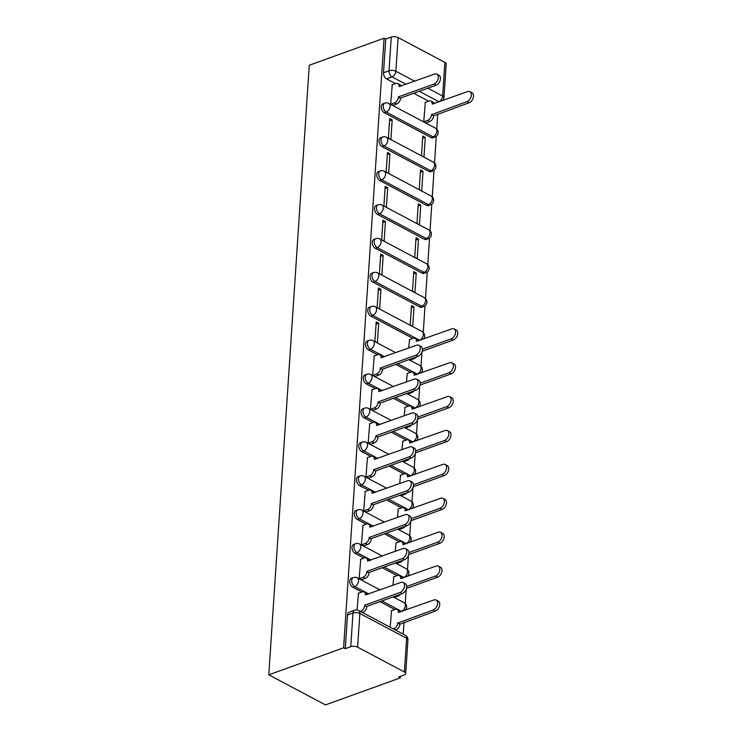 <?xml version="1.0" encoding="UTF-8"?>
<svg xmlns="http://www.w3.org/2000/svg" width="742" height="742" viewBox="0 0 742 742"><rect width="100%" height="100%" fill="white"/><g stroke="black" fill="none" stroke-linecap="round" stroke-linejoin="round"><path stroke-width="1.11" d="M351.402 578.306A4.86 3.061 70.1 0 0 349.751 581.116A4.86 3.061 70.1 0 0 352.765 587.219L354.713 586.514A4.86 3.061 -109.9 0 1 351.699 580.411A4.86 3.061 -109.9 0 1 353.359 577.601L351.402 578.306M353.656 544.415A4.86 3.061 70.1 0 0 352.005 547.225A4.86 3.061 70.1 0 0 355.019 553.328L356.967 552.623A4.86 3.061 -109.9 0 1 353.953 546.52A4.86 3.061 -109.9 0 1 355.603 543.71L353.656 544.415M355.91 510.524A4.86 3.061 70.1 0 0 354.249 513.334A4.86 3.061 70.1 0 0 357.273 519.437L359.221 518.732A4.86 3.061 -109.9 0 1 356.197 512.629A4.86 3.061 -109.9 0 1 357.857 509.819L355.91 510.524M358.154 476.633A4.86 3.061 70.1 0 0 356.503 479.443A4.86 3.061 70.1 0 0 359.518 485.546L361.475 484.841A4.86 3.061 -109.9 0 1 358.451 478.738A4.86 3.061 -109.9 0 1 360.111 475.928L358.154 476.633M360.408 442.742A4.86 3.061 70.1 0 0 358.757 445.552A4.86 3.061 70.1 0 0 361.771 451.655L363.719 450.95A4.86 3.061 -109.9 0 1 360.705 444.848A4.86 3.061 -109.9 0 1 362.356 442.037L360.408 442.742M362.662 408.851A4.86 3.061 70.1 0 0 361.002 411.662A4.86 3.061 70.1 0 0 364.025 417.765L365.973 417.06A4.86 3.061 -109.9 0 1 362.959 410.957A4.86 3.061 -109.9 0 1 364.61 408.146L362.662 408.851M364.916 374.96A4.86 3.061 70.1 0 0 363.255 377.771A4.86 3.061 70.1 0 0 366.27 383.874L368.227 383.169A4.86 3.061 -109.9 0 1 365.203 377.066A4.86 3.061 -109.9 0 1 366.863 374.256L364.916 374.96M367.16 341.07A4.86 3.061 70.1 0 0 365.509 343.88A4.86 3.061 70.1 0 0 368.524 349.983L370.471 349.278A4.86 3.061 -109.9 0 1 367.457 343.175A4.86 3.061 -109.9 0 1 369.117 340.365L367.16 341.07M369.414 307.179A4.86 3.061 70.1 0 0 367.754 309.989A4.86 3.061 70.1 0 0 370.777 316.092L372.725 315.387A4.86 3.061 -109.9 0 1 369.711 309.284A4.86 3.061 -109.9 0 1 371.362 306.474L369.414 307.179M371.668 273.288A4.86 3.061 70.1 0 0 370.008 276.098A4.86 3.061 70.1 0 0 373.022 282.201L374.979 281.496A4.86 3.061 -109.9 0 1 371.955 275.393A4.86 3.061 -109.9 0 1 373.616 272.583L371.668 273.288M373.912 239.397A4.86 3.061 70.1 0 0 372.261 242.207A4.86 3.061 70.1 0 0 375.276 248.31L377.224 247.605A4.86 3.061 -109.9 0 1 374.209 241.512A4.86 3.061 -109.9 0 1 375.869 238.692L373.912 239.397M376.166 205.506A4.86 3.061 70.1 0 0 374.506 208.326A4.86 3.061 70.1 0 0 377.53 214.419L379.477 213.715A4.86 3.061 -109.9 0 1 376.463 207.621A4.86 3.061 -109.9 0 1 378.114 204.801L376.166 205.506M378.42 171.615A4.86 3.061 70.1 0 0 376.76 174.435A4.86 3.061 70.1 0 0 379.783 180.529L381.731 179.824A4.86 3.061 -109.9 0 1 378.708 173.73A4.86 3.061 -109.9 0 1 380.368 170.91L378.42 171.615M380.665 137.724A4.86 3.061 70.1 0 0 379.014 140.544A4.86 3.061 70.1 0 0 382.028 146.638L383.985 145.933A4.86 3.061 -109.9 0 1 380.961 139.839A4.86 3.061 -109.9 0 1 382.622 137.02L380.665 137.724M382.918 103.834A4.86 3.061 70.1 0 0 381.267 106.653A4.86 3.061 70.1 0 0 384.282 112.747L386.23 112.042A4.86 3.061 -109.9 0 1 383.215 105.948A4.86 3.061 -109.9 0 1 384.866 103.129L382.918 103.834M406.143 84.356L392.026 76.871A4.86 3.061 -109.9 0 1 389.012 70.778L391.247 37.1L385.747 39.085L384.096 38.213L343.611 647.803L268.78 674.83L325.488 704.9L400.318 677.873L400.42 676.361M403.221 634.15L404 622.436M405.253 603.561L406.208 589.241M407.506 569.671L408.452 555.35M409.751 535.78L410.706 521.459M412.005 501.889L412.96 487.568M414.259 467.998L415.205 453.677M416.503 434.107L417.458 419.786M418.757 400.216L419.712 385.896M421.011 366.325L421.957 352.005M423.265 332.435L425.027 305.797M425.509 298.544L427.281 271.906M427.763 264.653L429.535 238.015M430.017 230.762L431.779 204.124M432.261 196.871L434.033 170.233M434.515 162.98L436.287 136.343M436.769 129.089L437.761 114.073M384.096 38.213L309.275 65.24L268.78 674.83M400.318 677.873L398.667 676.992L404.158 675.007A4.86 2.152 -176.2 0 0 405.698 673.578A4.86 2.152 -176.2 0 0 404.399 671.974L357.607 647.163A4.86 2.152 -176.2 0 0 350.762 646.699L352.997 613.022A4.86 3.061 -109.9 0 1 354.648 610.212L349.157 612.196A4.86 3.061 -109.9 0 0 347.497 615.007L352.997 613.022A4.86 2.152 -176.2 0 1 359.851 613.495L357.607 647.163M343.611 647.803L345.262 648.684L350.762 646.699M428.598 101.162L413.739 93.279M395.532 83.623L386.536 78.856L392.026 76.871A4.86 3.098 117.9 0 0 395.866 71.241L414.732 81.249M427.828 88.187L442.649 96.052L444.885 62.374L398.102 37.573L395.866 71.241A4.86 2.152 -176.2 0 0 389.012 70.778L383.512 72.762A4.86 3.061 70.1 0 0 386.536 78.856M444.885 62.374A4.86 2.152 3.8 0 1 446.192 63.979L443.957 97.656A4.86 2.152 3.8 0 0 442.649 96.052A4.86 3.098 117.9 0 1 438.819 101.682L419.23 91.294M391.247 37.1A4.86 2.152 3.8 0 1 398.102 37.573M392.249 84.811L390.663 104.214L393.167 105.271M425.314 102.34L423.738 121.744L426.233 122.801M425.259 137.4L422.782 136.083L421.484 155.635L423.96 156.952L425.259 137.4L422.634 138.346M392.193 119.87L389.717 118.553L388.418 138.105L390.895 139.422L392.193 119.87L389.569 120.816M423.014 171.291L420.528 169.974L419.23 189.525L421.716 190.842L423.014 171.291L420.38 172.237M389.94 153.761L387.463 152.444L386.165 171.996L388.641 173.313L389.94 153.761L387.315 154.707M420.76 205.182L418.275 203.865L416.976 223.416L419.462 224.733L420.76 205.182L418.126 206.128M387.695 187.652L385.209 186.335L383.911 205.886L386.397 207.203L387.695 187.652L385.061 188.598M418.507 239.072L416.03 237.755L414.732 257.307L417.208 258.624L418.507 239.072L415.882 240.018M385.441 221.543L382.965 220.226L381.666 239.777L384.143 241.094L385.441 221.543L382.807 222.489M416.253 272.963L413.776 271.646L412.478 291.198L414.954 292.515L416.253 272.963L413.628 273.909M383.187 255.433L380.711 254.116L379.412 273.668L381.889 274.985L383.187 255.433L380.563 256.38M414.008 306.854L411.522 305.537L410.224 325.089L412.71 326.406L414.008 306.854L411.374 307.8M380.943 289.315L378.457 288.007L377.159 307.559L379.644 308.876L380.943 289.315L378.309 290.27M409.556 339.576L408.703 348.044M378.689 323.206L376.213 321.898L374.914 341.45L377.39 342.767L378.689 323.206L376.055 324.161M409.102 359.573L410.474 360.037M407.312 373.467L406.449 381.935M374.246 355.937L372.66 375.341L375.155 376.389M406.848 393.464L408.221 393.928M405.058 407.358L404.204 415.826M371.992 389.828L370.406 409.232L372.901 410.28M404.594 427.355L405.967 427.819M402.804 441.249L401.951 449.717M369.739 423.719L368.162 443.122L370.657 444.17M402.35 461.246L403.722 461.709M400.559 475.14L399.697 483.608M367.485 457.61L365.908 477.013L368.403 478.061M400.096 495.137L401.468 495.6M398.306 509.031L397.443 517.499M365.24 491.501L363.654 510.904L366.149 511.952M397.842 529.027L399.215 529.491M396.052 542.921L395.198 551.389M362.986 525.392L361.4 544.795L363.905 545.843M395.588 562.918L396.97 563.373M393.798 576.812L392.945 585.28M360.733 559.283L359.156 578.686L361.651 579.734M393.343 596.809L394.716 597.264M391.553 610.703L390.162 627.231M358.488 593.173L357.078 609.98M394.827 609.516L379.969 601.641M361.762 591.986L352.765 587.219M397.081 575.625L382.223 567.751M364.016 558.095L355.019 553.328M399.335 541.734L384.477 533.86M366.27 524.204L357.273 519.437M401.58 507.843L386.721 499.969M368.514 490.314L359.518 485.546M403.833 473.952L388.975 466.078M370.768 456.423L361.771 451.655M406.087 440.062L391.229 432.187M373.022 422.532L364.025 417.765M408.341 406.171L393.473 398.296M375.267 388.641L366.27 383.874M410.586 372.28L395.727 364.405M377.52 354.75L368.524 349.983M412.84 338.389L370.777 316.092M419.814 307.002L421.762 306.298A4.86 3.061 -109.9 0 0 423.701 306.529L421.753 307.234A4.86 3.061 70.1 0 1 419.814 307.002L373.022 282.201M422.068 273.112L424.016 272.416A4.86 3.061 -109.9 0 0 425.954 272.639L424.007 273.344A4.86 3.061 70.1 0 1 422.068 273.112L375.276 248.31M424.313 239.23L426.27 238.525A4.86 3.061 -109.9 0 0 428.208 238.748L426.251 239.453A4.86 3.061 70.1 0 1 424.313 239.23L377.53 214.419M426.567 205.339L428.514 204.634A4.86 3.061 -109.9 0 0 430.453 204.857L428.505 205.562A4.86 3.061 70.1 0 1 426.567 205.339L379.783 180.529M428.82 171.448L430.768 170.743A4.86 3.061 -109.9 0 0 432.707 170.966L430.759 171.671A4.86 3.061 70.1 0 1 428.82 171.448L382.028 146.638M431.074 137.558L433.022 136.853A4.86 3.061 -109.9 0 0 434.96 137.075L433.013 137.78A4.86 3.061 70.1 0 1 431.074 137.558L384.282 112.747M345.262 648.684L347.497 615.007M385.747 39.085L383.512 72.762M390.709 104.242L394.568 102.85A4.86 3.098 -62.1 0 0 398.398 97.221L400.55 98.361A4.86 3.098 117.9 0 1 396.71 103.991L392.861 105.373M398.417 96.896L433.885 84.087A5.584 3.562 -62.1 0 0 438.003 79.19A5.584 3.562 -62.1 0 0 436.834 74.154A5.584 3.562 -62.1 0 0 434.543 74.089L399.103 86.573A4.86 3.098 -62.1 0 0 397.833 83.568L399.984 84.709A4.86 3.098 117.9 0 1 401.107 86.174M436.834 74.154L438.976 75.294A5.584 3.562 117.9 0 1 440.154 80.331A5.584 3.562 117.9 0 1 436.036 85.228L400.569 98.037M397.833 83.568A4.86 3.098 -62.1 0 0 395.848 83.512L391.952 84.922M423.784 121.771L427.633 120.38A4.86 3.098 -62.1 0 0 431.464 114.75L466.95 101.617A5.584 3.562 -62.1 0 0 471.068 96.72A5.584 3.562 -62.1 0 0 469.899 91.683A5.584 3.562 -62.1 0 0 467.608 91.628L432.169 104.112A4.86 3.098 -62.1 0 0 430.898 101.097A4.86 3.098 -62.1 0 0 428.913 101.042L425.018 102.452M430.898 101.097L433.05 102.238A4.86 3.098 117.9 0 1 434.172 103.704M469.899 91.683L472.042 92.824A5.584 3.562 117.9 0 1 473.22 97.861A5.584 3.562 117.9 0 1 469.102 102.758L433.616 115.891A4.86 3.098 117.9 0 1 429.776 121.521L427.633 120.38M425.927 122.912L429.776 121.521M433.634 115.566L431.482 114.426M372.707 375.359L376.556 373.968A4.86 3.098 -62.1 0 0 380.386 368.347L382.538 369.488A4.86 3.098 117.9 0 1 378.708 375.109L374.858 376.5M380.414 368.023L415.872 355.214A5.584 3.562 -62.1 0 0 419.991 350.317A5.584 3.562 -62.1 0 0 418.822 345.28A5.584 3.562 -62.1 0 0 416.54 345.215L381.1 357.7A4.86 3.098 -62.1 0 0 379.83 354.695L381.972 355.826A4.86 3.098 117.9 0 1 383.095 357.301M418.822 345.28L420.974 346.421A5.584 3.562 117.9 0 1 422.142 351.458A5.584 3.562 117.9 0 1 418.024 356.345L382.557 369.164M379.83 354.695A4.86 3.098 -62.1 0 0 377.836 354.639L373.94 356.049M370.453 409.25L374.302 407.859A4.86 3.098 -62.1 0 0 378.142 402.238L380.284 403.379A4.86 3.098 117.9 0 1 376.454 409L372.605 410.391M378.16 401.914L413.628 389.105A5.584 3.562 -62.1 0 0 417.746 384.208A5.584 3.562 -62.1 0 0 416.568 379.171A5.584 3.562 -62.1 0 0 414.286 379.106L378.847 391.59A4.86 3.098 -62.1 0 0 377.576 388.585L379.728 389.717A4.86 3.098 117.9 0 1 380.841 391.192M416.568 379.171L418.72 380.312A5.584 3.562 117.9 0 1 419.898 385.348A5.584 3.562 117.9 0 1 415.77 390.236L380.312 403.054M377.576 388.585A4.86 3.098 -62.1 0 0 375.591 388.53L371.686 389.94M368.208 443.141L372.057 441.75A4.86 3.098 -62.1 0 0 375.888 436.129L378.04 437.27A4.86 3.098 117.9 0 1 374.2 442.891L370.351 444.282M375.906 435.804L411.374 422.996A5.584 3.562 -62.1 0 0 415.492 418.098A5.584 3.562 -62.1 0 0 414.324 413.062A5.584 3.562 -62.1 0 0 412.033 412.997L376.593 425.481A4.86 3.098 -62.1 0 0 375.322 422.476L377.474 423.608A4.86 3.098 117.9 0 1 378.596 425.083M414.324 413.062L416.466 414.203A5.584 3.562 117.9 0 1 417.644 419.239A5.584 3.562 117.9 0 1 413.526 424.127L378.058 436.945M375.322 422.476A4.86 3.098 -62.1 0 0 373.337 422.421L369.442 423.83M365.954 477.032L369.804 475.641A4.86 3.098 -62.1 0 0 373.634 470.02L375.786 471.161A4.86 3.098 117.9 0 1 371.955 476.781L368.106 478.173M373.662 469.695L409.12 456.877A5.584 3.562 -62.1 0 0 413.238 451.989A5.584 3.562 -62.1 0 0 412.07 446.953A5.584 3.562 -62.1 0 0 409.788 446.888L374.348 459.372A4.86 3.098 -62.1 0 0 373.078 456.358L375.22 457.499A4.86 3.098 117.9 0 1 376.342 458.973M412.07 446.953L414.221 448.094A5.584 3.562 117.9 0 1 415.39 453.13A5.584 3.562 117.9 0 1 411.272 458.018L375.804 470.827M373.078 456.358A4.86 3.098 -62.1 0 0 371.083 456.311L367.188 457.721M363.701 510.923L367.55 509.531A4.86 3.098 -62.1 0 0 371.39 503.911L373.532 505.052A4.86 3.098 117.9 0 1 369.702 510.672L365.852 512.063M371.408 503.586L406.866 490.768A5.584 3.562 -62.1 0 0 410.994 485.88A5.584 3.562 -62.1 0 0 409.816 480.844A5.584 3.562 -62.1 0 0 407.534 480.779L372.094 493.263A4.86 3.098 -62.1 0 0 370.824 490.249L372.976 491.389A4.86 3.098 117.9 0 1 374.089 492.864M409.816 480.844L411.968 481.975A5.584 3.562 117.9 0 1 413.136 487.021A5.584 3.562 117.9 0 1 409.018 491.909L373.56 504.718M370.824 490.249A4.86 3.098 -62.1 0 0 368.839 490.202L364.934 491.612M422.439 349.232L451.192 338.853A5.584 3.562 -62.1 0 0 455.31 333.956A5.584 3.562 -62.1 0 0 454.141 328.919A5.584 3.562 -62.1 0 0 451.859 328.854L416.41 341.339A4.86 3.098 -62.1 0 0 415.14 338.333A4.86 3.098 -62.1 0 0 413.155 338.278L409.259 339.688M415.14 338.333L417.292 339.474A4.86 3.098 117.9 0 1 418.414 340.94M454.141 328.919L456.293 330.06A5.584 3.562 117.9 0 1 457.462 335.096A5.584 3.562 117.9 0 1 453.343 339.994L422.207 351.235M416.327 356.958A4.86 3.098 117.9 0 1 414.017 358.748L412.951 358.182M410.168 360.139L414.017 358.748M420.195 383.122L448.938 372.744A5.584 3.562 -62.1 0 0 453.065 367.846A5.584 3.562 -62.1 0 0 451.887 362.81A5.584 3.562 -62.1 0 0 449.606 362.745L414.166 375.229A4.86 3.098 -62.1 0 0 412.895 372.224A4.86 3.098 -62.1 0 0 410.901 372.169L407.006 373.578M412.895 372.224L415.038 373.365A4.86 3.098 117.9 0 1 416.16 374.831M451.887 362.81L454.039 363.951A5.584 3.562 117.9 0 1 455.208 368.987A5.584 3.562 117.9 0 1 451.09 373.885L419.953 385.126M414.082 390.849A4.86 3.098 117.9 0 1 411.773 392.639L410.697 392.073M407.924 394.03L411.773 392.639M417.941 417.013L446.693 406.635A5.584 3.562 -62.1 0 0 450.811 401.737A5.584 3.562 -62.1 0 0 449.633 396.701A5.584 3.562 -62.1 0 0 447.352 396.636L411.912 409.12A4.86 3.098 -62.1 0 0 410.641 406.115A4.86 3.098 -62.1 0 0 408.656 406.06L404.752 407.469M410.641 406.115L412.793 407.256A4.86 3.098 117.9 0 1 413.906 408.721M449.633 396.701L451.785 397.842A5.584 3.562 117.9 0 1 452.963 402.878A5.584 3.562 117.9 0 1 448.836 407.775L417.7 419.017M411.829 424.739A4.86 3.098 117.9 0 1 409.519 426.529L408.443 425.964M405.67 427.921L409.519 426.529M415.687 450.904L444.439 440.525A5.584 3.562 -62.1 0 0 448.558 435.628A5.584 3.562 -62.1 0 0 447.389 430.592A5.584 3.562 -62.1 0 0 445.098 430.527L409.658 443.011A4.86 3.098 -62.1 0 0 408.388 440.006A4.86 3.098 -62.1 0 0 406.403 439.95L402.507 441.36M408.388 440.006L410.539 441.147A4.86 3.098 117.9 0 1 411.662 442.612M447.389 430.592L449.541 431.733A5.584 3.562 117.9 0 1 450.709 436.769A5.584 3.562 117.9 0 1 446.591 441.666L415.455 452.908M409.575 458.63A4.86 3.098 117.9 0 1 407.265 460.42L406.199 459.855M403.416 461.812L407.265 460.42M413.442 484.795L442.186 474.416A5.584 3.562 -62.1 0 0 446.304 469.519A5.584 3.562 -62.1 0 0 445.135 464.483A5.584 3.562 -62.1 0 0 442.853 464.418L407.414 476.902A4.86 3.098 -62.1 0 0 406.143 473.897A4.86 3.098 -62.1 0 0 404.149 473.841L400.253 475.251M406.143 473.897L408.286 475.028A4.86 3.098 117.9 0 1 409.408 476.503M445.135 464.483L447.287 465.624A5.584 3.562 117.9 0 1 448.456 470.66A5.584 3.562 117.9 0 1 444.337 475.548L413.201 486.798M407.33 492.521A4.86 3.098 117.9 0 1 405.021 494.311L403.945 493.745M401.172 495.702L405.021 494.311M411.189 518.686L439.941 508.307A5.584 3.562 -62.1 0 0 444.059 503.41A5.584 3.562 -62.1 0 0 442.881 498.374A5.584 3.562 -62.1 0 0 440.6 498.309L405.16 510.793A4.86 3.098 -62.1 0 0 403.889 507.788A4.86 3.098 -62.1 0 0 401.904 507.732L398 509.142M403.889 507.788L406.041 508.919A4.86 3.098 117.9 0 1 407.154 510.394M442.881 498.374L445.033 499.514A5.584 3.562 117.9 0 1 446.202 504.551A5.584 3.562 117.9 0 1 442.084 509.439L410.947 520.689M405.076 526.412A4.86 3.098 117.9 0 1 402.767 528.202L401.691 527.636M398.918 529.593L402.767 528.202M361.447 544.813L365.296 543.422A4.86 3.098 -62.1 0 0 369.136 537.802L371.288 538.942A4.86 3.098 117.9 0 1 367.448 544.563L363.599 545.954M369.154 537.477L404.622 524.659A5.584 3.562 -62.1 0 0 408.74 519.771A5.584 3.562 -62.1 0 0 407.571 514.735A5.584 3.562 -62.1 0 0 405.28 514.67L369.841 527.154A4.86 3.098 -62.1 0 0 368.57 524.14L370.722 525.28A4.86 3.098 117.9 0 1 371.835 526.755M407.571 514.735L409.714 515.866A5.584 3.562 117.9 0 1 410.892 520.912A5.584 3.562 117.9 0 1 406.764 525.8L371.306 538.609M368.57 524.14A4.86 3.098 -62.1 0 0 366.585 524.093L362.69 525.503M408.935 552.577L437.687 542.198A5.584 3.562 -62.1 0 0 441.805 537.301A5.584 3.562 -62.1 0 0 440.637 532.264A5.584 3.562 -62.1 0 0 438.346 532.199L402.906 544.684A4.86 3.098 -62.1 0 0 401.635 541.679A4.86 3.098 -62.1 0 0 399.65 541.623L395.755 543.033M401.635 541.679L403.787 542.81A4.86 3.098 117.9 0 1 404.909 544.285M440.637 532.264L442.779 533.405A5.584 3.562 117.9 0 1 443.957 538.442A5.584 3.562 117.9 0 1 439.839 543.329L408.703 554.58M402.823 560.303A4.86 3.098 117.9 0 1 400.513 562.093L399.446 561.527M396.664 563.484L400.513 562.093M359.202 578.704L363.051 577.313A4.86 3.098 -62.1 0 0 366.882 571.692L369.034 572.833A4.86 3.098 117.9 0 1 365.203 578.454L361.345 579.845M366.91 571.368L402.368 558.55A5.584 3.562 -62.1 0 0 406.486 553.662A5.584 3.562 -62.1 0 0 405.317 548.626A5.584 3.562 -62.1 0 0 403.036 548.561L367.587 561.045A4.86 3.098 -62.1 0 0 366.316 558.03L368.468 559.171A4.86 3.098 117.9 0 1 369.59 560.637M405.317 548.626L407.469 549.757A5.584 3.562 117.9 0 1 408.638 554.803A5.584 3.562 117.9 0 1 404.52 559.691L369.052 572.499M366.316 558.03A4.86 3.098 -62.1 0 0 364.331 557.984L360.436 559.385M406.681 586.468L435.433 576.089A5.584 3.562 -62.1 0 0 439.552 571.192A5.584 3.562 -62.1 0 0 438.383 566.155A5.584 3.562 -62.1 0 0 436.101 566.09L400.661 578.574A4.86 3.098 -62.1 0 0 399.382 575.569A4.86 3.098 -62.1 0 0 397.397 575.514L393.501 576.924M399.382 575.569L401.533 576.701A4.86 3.098 117.9 0 1 402.656 578.176M438.383 566.155L440.535 567.296A5.584 3.562 117.9 0 1 441.703 572.332A5.584 3.562 117.9 0 1 437.585 577.22L406.449 588.471M400.578 594.194A4.86 3.098 117.9 0 1 398.268 595.984L397.193 595.418M394.419 597.375L398.268 595.984M360.287 611.389L360.798 611.204A4.86 3.098 -62.1 0 0 364.637 605.583L366.78 606.724A4.86 3.098 117.9 0 1 362.949 612.345L362.439 612.53M364.656 605.259L400.114 592.441A5.584 3.562 -62.1 0 0 404.242 587.553A5.584 3.562 -62.1 0 0 403.064 582.516A5.584 3.562 -62.1 0 0 400.782 582.451L365.342 594.936A4.86 3.098 -62.1 0 0 364.072 591.921L366.214 593.062A4.86 3.098 117.9 0 1 367.336 594.528M403.064 582.516L405.215 583.648A5.584 3.562 117.9 0 1 406.384 588.684A5.584 3.562 117.9 0 1 402.266 593.581L366.808 606.39M364.072 591.921A4.86 3.098 -62.1 0 0 362.087 591.875L358.182 593.275M393.353 628.919L393.863 628.734A4.86 3.098 -62.1 0 0 397.703 623.113L433.18 609.97A5.584 3.562 -62.1 0 0 437.307 605.082A5.584 3.562 -62.1 0 0 436.129 600.046A5.584 3.562 -62.1 0 0 433.847 599.981L398.408 612.465A4.86 3.098 -62.1 0 0 397.137 609.451A4.86 3.098 -62.1 0 0 395.152 609.405L391.247 610.814M397.137 609.451L399.289 610.592A4.86 3.098 117.9 0 1 400.402 612.067M436.129 600.046L438.281 601.187A5.584 3.562 117.9 0 1 439.45 606.223A5.584 3.562 117.9 0 1 435.331 611.111L399.845 624.254A4.86 3.098 117.9 0 1 396.015 629.875L393.863 628.734M395.505 630.06L396.015 629.875M399.873 623.929L397.721 622.788M404.399 671.974L406.635 638.296L359.851 613.495A4.86 3.098 -62.1 0 0 358.581 610.481A4.86 4.86 0 0 0 354.648 610.212M434.061 103.398L438.819 101.682A4.86 3.061 -109.9 0 0 439.245 101.867M400.29 611.751L401.505 611.315L381.917 600.937M368.83 593.99L354.713 586.514A4.86 3.098 -62.1 0 0 358.553 580.884A4.86 3.098 117.9 0 0 357.282 577.879A4.86 4.86 0 0 0 353.359 577.601M402.544 577.86L403.759 577.424L384.171 567.046M371.083 560.099L356.967 552.623A4.86 3.098 -62.1 0 0 360.807 546.993A4.86 3.098 117.9 0 0 359.536 543.988A4.86 4.86 0 0 0 355.603 543.71M404.798 543.979L406.004 543.534L386.424 533.155M373.328 526.208L359.221 518.732A4.86 3.098 -62.1 0 0 363.051 513.102A4.86 3.098 117.9 0 0 361.781 510.097A4.86 4.86 0 0 0 357.857 509.819M407.043 510.088L408.258 509.643L388.669 499.264M375.582 492.317L361.475 484.841A4.86 3.098 -62.1 0 0 365.305 479.211A4.86 3.098 117.9 0 0 364.034 476.206A4.86 4.86 0 0 0 360.111 475.928M409.296 476.197L410.512 475.752L390.923 465.373M377.836 458.426L363.719 450.95A4.86 3.098 -62.1 0 0 367.559 445.321A4.86 3.098 117.9 0 0 366.288 442.315A4.86 4.86 0 0 0 362.356 442.037M411.55 442.306L412.765 441.861L393.177 431.482M380.08 424.535L365.973 417.06A4.86 3.098 -62.1 0 0 369.804 411.43A4.86 3.098 117.9 0 0 368.533 408.425A4.86 4.86 0 0 0 364.61 408.146M413.795 408.415L415.01 407.97L395.43 397.591M382.334 390.654L368.227 383.169A4.86 3.098 -62.1 0 0 372.057 377.539A4.86 3.098 117.9 0 0 370.787 374.534A4.86 4.86 0 0 0 366.863 374.256M416.049 374.524L417.264 374.079L397.675 363.701M384.588 356.763L370.471 349.278A4.86 3.098 -62.1 0 0 374.311 343.648A4.86 3.098 117.9 0 0 373.041 340.643A4.86 4.86 0 0 0 369.117 340.365M418.303 340.634L419.518 340.188L372.725 315.387A4.86 3.098 -62.1 0 0 376.565 309.757A4.86 3.098 117.9 0 0 375.285 306.752A4.86 4.86 0 0 0 371.362 306.474M423.701 306.529A4.86 4.86 0 0 0 424.331 297.663A4.86 3.098 -62.1 0 1 425.602 300.677A4.86 3.098 -62.1 0 1 421.762 306.298L374.979 281.496A4.86 3.098 -62.1 0 0 378.81 275.866A4.86 3.098 117.9 0 0 377.539 272.861A4.86 4.86 0 0 0 373.616 272.583M425.954 272.639A4.86 4.86 0 0 0 426.576 263.772A4.86 3.098 -62.1 0 1 427.846 266.786A4.86 3.098 -62.1 0 1 424.016 272.416L377.224 247.605A4.86 3.098 -62.1 0 0 381.063 241.975A4.86 3.098 117.9 0 0 379.793 238.97A4.86 4.86 0 0 0 375.869 238.692M428.208 238.748A4.86 4.86 0 0 0 428.83 229.881A4.86 3.098 -62.1 0 1 430.1 232.895A4.86 3.098 -62.1 0 1 426.27 238.525L379.477 213.715A4.86 3.098 -62.1 0 0 383.317 208.085A4.86 3.098 117.9 0 0 382.047 205.08A4.86 4.86 0 0 0 378.114 204.801M430.453 204.857A4.86 4.86 0 0 0 431.083 195.99A4.86 3.098 -62.1 0 1 432.354 199.004A4.86 3.098 -62.1 0 1 428.514 204.634L381.731 179.824A4.86 3.098 -62.1 0 0 385.562 174.194A4.86 3.098 117.9 0 0 384.291 171.189A4.86 4.86 0 0 0 380.368 170.91M432.707 170.966A4.86 4.86 0 0 0 433.337 162.099A4.86 3.098 -62.1 0 1 434.608 165.114A4.86 3.098 -62.1 0 1 430.768 170.743L383.985 145.933A4.86 3.098 -62.1 0 0 387.816 140.303A4.86 3.098 117.9 0 0 386.545 137.298A4.86 4.86 0 0 0 382.622 137.02M434.96 137.075A4.86 4.86 0 0 0 435.582 128.218A4.86 3.098 -62.1 0 1 436.853 131.223A4.86 3.098 -62.1 0 1 433.022 136.853L386.23 112.042A4.86 3.098 -62.1 0 0 390.069 106.421A4.86 3.098 117.9 0 0 388.799 103.407A4.86 4.86 0 0 0 384.866 103.129M419.944 340.383A4.86 3.061 -109.9 0 1 419.518 340.188A4.86 3.098 -62.1 0 0 423.348 334.568A4.86 3.098 -62.1 0 0 422.077 331.553A4.86 4.86 0 0 1 423.367 339.15M417.7 374.274A4.86 3.061 -109.9 0 1 417.264 374.079A4.86 3.098 -62.1 0 0 421.094 368.459A4.86 3.098 -62.1 0 0 419.824 365.444A4.86 4.86 0 0 1 421.113 373.041M415.446 408.165A4.86 3.061 -109.9 0 1 415.01 407.97A4.86 3.098 -62.1 0 0 418.85 402.35A4.86 3.098 -62.1 0 0 417.579 399.335A4.86 4.86 0 0 1 418.868 406.931M413.192 442.056A4.86 3.061 -109.9 0 1 412.765 441.861A4.86 3.098 -62.1 0 0 416.596 436.24A4.86 3.098 -62.1 0 0 415.325 433.226A4.86 4.86 0 0 1 416.614 440.822M410.938 475.947A4.86 3.061 -109.9 0 1 410.512 475.752A4.86 3.098 -62.1 0 0 414.342 470.131A4.86 3.098 -62.1 0 0 413.071 467.117A4.86 4.86 0 0 1 414.361 474.713M408.694 509.837A4.86 3.061 -109.9 0 1 408.258 509.643A4.86 3.098 -62.1 0 0 412.098 504.022A4.86 3.098 -62.1 0 0 410.827 501.008A4.86 4.86 0 0 1 412.107 508.604M406.44 543.728A4.86 3.061 -109.9 0 1 406.004 543.534A4.86 3.098 -62.1 0 0 409.844 537.913A4.86 3.098 -62.1 0 0 408.573 534.899A4.86 4.86 0 0 1 409.862 542.495M404.186 577.619A4.86 3.061 -109.9 0 1 403.759 577.424A4.86 3.098 -62.1 0 0 407.59 571.804A4.86 3.098 -62.1 0 0 406.319 568.789A4.86 4.86 0 0 1 407.608 576.386M401.941 611.51A4.86 3.061 -109.9 0 1 401.505 611.315A4.86 3.098 -62.1 0 0 405.345 605.695A4.86 3.098 -62.1 0 0 404.065 602.68A4.86 4.86 0 0 1 405.355 610.276M405.364 635.291A4.86 3.098 -62.1 0 1 406.635 638.296A4.86 2.152 3.8 0 1 407.933 639.901A4.86 4.86 0 0 0 405.364 635.291L358.581 610.481M398.398 97.221L400.55 98.361M394.568 102.85L396.71 103.991M433.885 84.087L436.036 85.228M433.616 115.891L431.464 114.75M469.102 102.758L466.95 101.617M380.386 368.347L382.538 369.488M376.556 373.968L378.708 375.109M415.872 355.214L418.024 356.345M378.142 402.238L380.284 403.379M374.302 407.859L376.454 409M413.628 389.105L415.77 390.236M375.888 436.129L378.04 437.27M372.057 441.75L374.2 442.891M411.374 422.996L413.526 424.127M373.634 470.02L375.786 471.161M369.804 475.641L371.955 476.781M409.12 456.877L411.272 458.018M371.39 503.911L373.532 505.052M367.55 509.531L369.702 510.672M406.866 490.768L409.018 491.909M453.343 339.994L451.192 338.853M451.09 373.885L448.938 372.744M448.836 407.775L446.693 406.635M446.591 441.666L444.439 440.525M444.337 475.548L442.186 474.416M442.084 509.439L439.941 508.307M369.136 537.802L371.288 538.942M365.296 543.422L367.448 544.563M404.622 524.659L406.764 525.8M439.839 543.329L437.687 542.198M366.882 571.692L369.034 572.833M363.051 577.313L365.203 578.454M402.368 558.55L404.52 559.691M437.585 577.22L435.433 576.089M364.637 605.583L366.78 606.724M360.798 611.204L362.949 612.345M400.114 592.441L402.266 593.581M399.845 624.254L397.703 623.113M435.331 611.111L433.18 609.97M388.799 103.407L435.582 128.218M386.545 137.298L433.337 162.099M384.291 171.189L431.083 195.99M382.047 205.08L428.83 229.881M379.793 238.97L426.576 263.772M377.539 272.861L424.331 297.663M375.285 306.752L422.077 331.553M373.041 340.643L395.801 352.71M408.888 359.647L419.824 365.444M370.787 374.534L393.548 386.601M406.644 393.538L417.579 399.335M368.533 408.425L391.294 420.491M404.39 427.429L415.325 433.226M366.288 442.315L389.049 454.382M402.136 461.32L413.071 467.117M364.034 476.206L386.795 488.273M399.882 495.211L410.827 501.008M361.781 510.097L384.542 522.164M397.638 529.102L408.573 534.899M359.536 543.988L382.297 556.055M395.384 562.992L406.319 568.789M357.282 577.879L380.043 589.946M393.13 596.883L404.065 602.68M405.698 673.578L407.933 639.901M442.668 100.634A4.86 4.86 0 0 0 443.957 97.656"/></g></svg>
